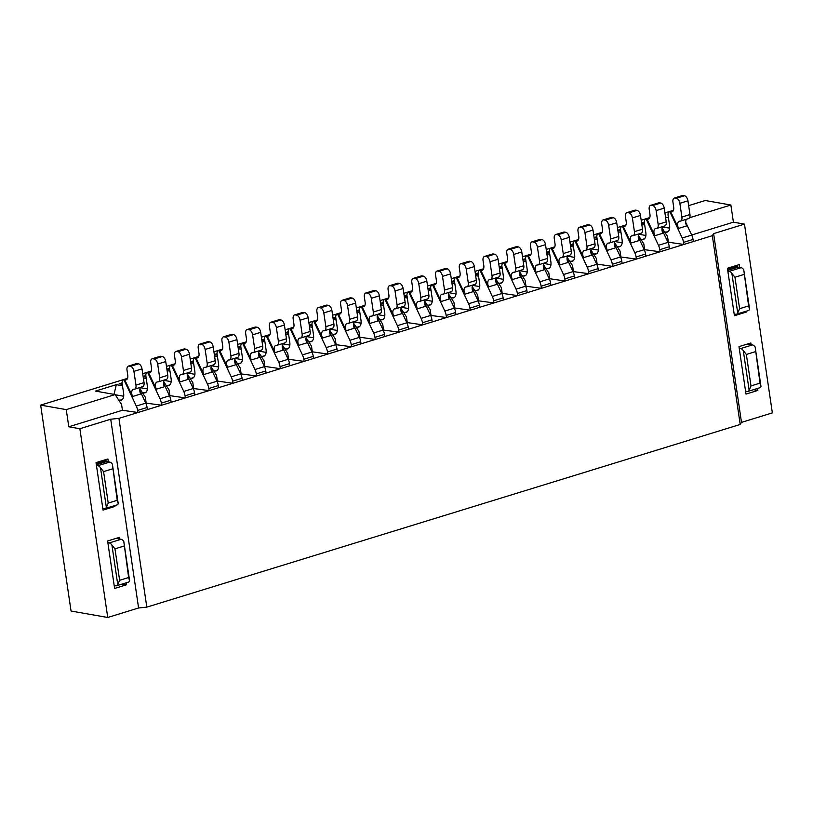 <?xml version="1.0" encoding="UTF-8"?>
<svg xmlns="http://www.w3.org/2000/svg" width="813" height="813" viewBox="0 0 813 813"><rect width="100%" height="100%" fill="white"/><g stroke="black" fill="none" stroke-linecap="round" stroke-linejoin="round"><path stroke-width="1.22" d="M114.785 505.584L114.918 506.438L103.048 510.097L96.036 462.617L107.905 458.959L108.322 461.825M713.621 233.626L741.497 422.384L772.35 412.892L744.474 224.124L713.621 233.626L712.33 235.699L118.932 418.37L110.72 419.223L138.596 607.982L107.743 617.484L71.056 611.03L40.65 405.118L127.55 378.36M110.72 419.223L79.867 428.725L107.743 617.484M119.735 539.039L119.481 537.332L107.611 540.98L114.623 588.46L126.482 584.801L126.188 582.809M757.574 388.431L757.868 390.433L745.999 394.092L738.987 346.612L750.856 342.964L751.11 344.671M739.708 267.457L739.281 264.591L727.422 268.249L734.424 315.729L746.293 312.07L746.171 311.216M142.712 373.695L151.289 371.053M166.452 366.389L175.029 363.746M190.191 359.082L198.758 356.44M213.921 351.775L222.498 349.133M237.66 344.468L246.237 341.826M261.39 337.161L269.967 334.519M285.129 329.854L293.706 327.212M308.869 322.548L317.436 319.905M332.598 315.241L341.175 312.599M356.338 307.934L364.915 305.292M380.078 300.627L388.644 297.985M403.807 293.32L412.384 290.678M427.547 286.013L436.124 283.371M451.286 278.707L459.853 276.064M475.016 271.39L483.593 268.757M498.755 264.083L507.332 261.451M522.495 256.776L531.062 254.144M546.224 249.469L554.801 246.837M569.964 242.162L578.541 239.53M593.703 234.855L602.27 232.223M617.433 227.549L626.01 224.916M641.172 220.242L649.75 217.61M664.912 212.935L673.479 210.303M688.641 205.628L705.257 200.516L730.867 205.018L689.587 217.732M138.596 607.982L146.807 607.138L740.206 424.457L741.497 422.384M744.474 224.124L733.407 222.183L691.69 235.018M662.107 228.087L667.524 236.481L668.367 242.203L683.845 244.469L693.347 241.542L693.032 239.439A8.76 4.797 72.9 0 0 691.711 235.069L685.715 222.315M640.817 239.185L642.28 239.439A8.008 4.39 -107.1 0 0 643.5 239.378A8.008 4.39 -107.1 0 0 645.817 232.538L644.374 222.762A4.156 2.276 72.9 0 1 645.573 219.215A4.156 2.276 72.9 0 1 646.203 219.185L658.479 245.302A8.76 4.797 72.9 0 1 659.8 249.672L660.115 251.776L644.221 249.632M617.077 246.491L618.551 246.746A8.008 4.39 -107.1 0 0 619.76 246.685A8.008 4.39 -107.1 0 0 622.077 239.845L620.634 230.069A4.156 2.276 72.9 0 1 621.833 226.522A4.156 2.276 72.9 0 1 622.463 226.492L634.75 252.609A8.76 4.797 72.9 0 1 636.071 256.979L636.376 259.083L620.482 256.938M590.899 250.008L596.315 258.402L597.159 264.123L612.636 266.39L622.138 263.463L621.823 261.359A8.76 4.797 72.9 0 0 620.502 256.999L614.506 244.235M569.608 261.105L571.072 261.359A8.008 4.39 -107.1 0 0 572.291 261.298A8.008 4.39 -107.1 0 0 574.608 254.459L573.165 244.683A4.156 2.276 72.9 0 1 574.364 241.136A4.156 2.276 72.9 0 1 574.994 241.105L587.271 267.223A8.76 4.797 72.9 0 1 588.592 271.593L588.907 273.696L573.013 271.552M543.419 264.621L548.836 273.016L549.69 278.737L565.167 281.003L574.659 278.076L574.354 275.973A8.76 4.797 72.9 0 0 573.033 271.613L567.037 258.849M522.139 275.719L523.602 275.983A8.008 4.39 -107.1 0 0 524.822 275.912A8.008 4.39 -107.1 0 0 527.129 269.083L525.686 259.296A4.156 2.276 72.9 0 1 526.885 255.749A4.156 2.276 72.9 0 1 527.515 255.719L539.802 281.837A8.76 4.797 72.9 0 1 541.123 286.206L541.438 288.31L525.533 286.166M495.95 279.235L501.367 287.629L502.21 293.351L517.698 295.617L527.19 292.69L526.885 290.587A8.76 4.797 72.9 0 0 525.564 286.227L519.558 273.463M474.66 290.332L476.133 290.597A8.008 4.39 -107.1 0 0 477.343 290.526A8.008 4.39 -107.1 0 0 479.66 283.696L478.217 273.91A4.156 2.276 72.9 0 1 479.416 270.373A4.156 2.276 72.9 0 1 480.046 270.333L492.332 296.45A8.76 4.797 72.9 0 1 493.654 300.82L493.958 302.924L478.064 300.78M448.481 293.849L453.898 302.243L454.741 307.964L470.229 310.231L479.721 307.304L479.406 305.2A8.76 4.797 72.9 0 0 478.085 300.84L472.089 288.076M427.191 304.946L428.654 305.21A8.008 4.39 -107.1 0 0 429.874 305.139A8.008 4.39 -107.1 0 0 432.191 298.31L430.748 288.524A4.156 2.276 72.9 0 1 431.947 284.987A4.156 2.276 72.9 0 1 432.577 284.946L444.863 311.064A8.76 4.797 72.9 0 1 446.174 315.434L446.489 317.537L430.595 315.403M401.002 308.462L406.429 316.857L407.272 322.578L422.75 324.844L432.242 321.918L431.937 319.814A8.76 4.797 72.9 0 0 430.616 315.454L424.62 302.69M379.722 319.56L381.185 319.824A8.008 4.39 -107.1 0 0 382.405 319.753A8.008 4.39 -107.1 0 0 384.712 312.924L383.269 303.137A4.156 2.276 72.9 0 1 384.468 299.601A4.156 2.276 72.9 0 1 385.108 299.56L397.384 325.678A8.76 4.797 72.9 0 1 398.705 330.048L399.02 332.151L383.116 330.017M353.533 323.076L358.95 331.47L359.793 337.192L375.281 339.458L384.773 336.531L384.468 334.428A8.76 4.797 72.9 0 0 383.147 330.068L377.141 317.304M332.243 334.173L333.716 334.438A8.008 4.39 -107.1 0 0 334.926 334.367A8.008 4.39 -107.1 0 0 337.243 327.537L335.799 317.751A4.156 2.276 72.9 0 1 336.999 314.214A4.156 2.276 72.9 0 1 337.629 314.174L349.915 340.291A8.76 4.797 72.9 0 1 351.236 344.661L351.541 346.765L335.647 344.631M306.064 337.69L311.481 346.084L312.324 351.805L327.812 354.072L337.304 351.145L336.989 349.041A8.76 4.797 72.9 0 0 335.678 344.682L329.671 331.917M284.774 348.787L286.237 349.051A8.008 4.39 -107.1 0 0 287.456 348.98A8.008 4.39 -107.1 0 0 289.774 342.151L288.33 332.375A4.156 2.276 72.9 0 1 289.53 328.828A4.156 2.276 72.9 0 1 290.16 328.787L302.446 354.905A8.76 4.797 72.9 0 1 303.757 359.275L304.072 361.379L288.178 359.244M258.595 352.303L264.012 360.698L264.855 366.419L280.333 368.685L289.834 365.759L289.519 363.655A8.76 4.797 72.9 0 0 288.198 359.295L282.202 346.531M237.305 363.401L238.768 363.665A8.008 4.39 -107.1 0 0 239.987 363.604A8.008 4.39 -107.1 0 0 242.304 356.765L240.851 346.988A4.156 2.276 72.9 0 1 242.061 343.442A4.156 2.276 72.9 0 1 242.691 343.411L254.967 369.529A8.76 4.797 72.9 0 1 256.288 373.889L256.603 375.992L240.699 373.858M211.116 366.917L216.532 375.311L217.376 381.033L232.864 383.299L242.355 380.372L242.05 378.269A8.76 4.797 72.9 0 0 240.729 373.909L234.723 361.145M189.825 378.025L191.299 378.279A8.008 4.39 -107.1 0 0 192.508 378.218A8.008 4.39 -107.1 0 0 194.825 371.378L193.382 361.602A4.156 2.276 72.9 0 1 194.581 358.055A4.156 2.276 72.9 0 1 195.211 358.025L207.498 384.143A8.76 4.797 72.9 0 1 208.819 388.502L209.124 390.606L193.23 388.472M163.647 381.531L169.063 389.925L169.907 395.646L185.394 397.913L194.886 394.986L194.571 392.892A8.76 4.797 72.9 0 0 193.26 388.523L187.254 375.769M142.356 392.638L143.82 392.892A8.008 4.39 -107.1 0 0 145.039 392.831A8.008 4.39 -107.1 0 0 147.356 385.992L145.913 376.216A4.156 2.276 72.9 0 1 147.112 372.669A4.156 2.276 72.9 0 1 147.742 372.639L160.029 398.756A8.76 4.797 72.9 0 1 161.34 403.116L161.655 405.22L145.761 403.085M122.438 410.26L68.79 426.774L66.26 409.62L115.151 394.569L121.594 404.549L122.438 410.26L137.915 412.526L147.417 409.61L147.102 407.506A8.76 4.797 72.9 0 0 145.781 403.136L139.785 390.382M79.867 428.725L68.79 426.774M118.932 418.37L146.807 607.138M712.33 235.699L740.206 424.457M40.65 405.118L66.26 409.62M115.151 394.569L95.426 391.094L116.32 384.661L122.509 385.758M122.296 384.336L119.165 383.787L122.113 382.882M143.342 377.933L146.238 378.452M146.035 377.029L143.129 376.521M143.118 376.419L145.852 375.576M167.082 370.626L169.978 371.145M169.765 369.722L166.868 369.214M166.848 369.112L169.582 368.269M190.811 363.32L193.718 363.838M193.504 362.415L190.608 361.907M190.588 361.805L193.321 360.962M214.551 356.013L217.447 356.521M217.244 355.108L214.337 354.6M214.327 354.498L217.061 353.655M238.28 348.706L241.187 349.214M240.973 347.801L238.077 347.293M238.057 347.192L240.79 346.348M262.02 341.399L264.926 341.907M264.713 340.495L261.816 339.986M261.796 339.885L264.53 339.041M285.759 334.092L288.656 334.6M288.452 333.188L285.546 332.68M285.536 332.578L288.259 331.734M309.489 326.785L312.395 327.293M312.182 325.881L309.286 325.373M309.265 325.271L311.999 324.428M333.228 319.479L336.135 319.987M335.921 318.574L333.025 318.066M333.005 317.954L335.739 317.121M356.968 312.172L359.864 312.68M359.661 311.267L356.755 310.759M356.744 310.647L359.468 309.814M380.697 304.865L383.604 305.373M383.39 303.96L380.494 303.452M380.474 303.34L383.208 302.507M404.437 297.558L407.343 298.066M407.13 296.654L404.234 296.145M404.213 296.034L406.947 295.2M428.177 290.251L431.073 290.759M430.87 289.347L427.963 288.839M427.953 288.727L430.677 287.893M451.906 282.944L454.813 283.452M454.599 282.04L451.703 281.532M451.682 281.42L454.416 280.587M475.646 275.637L478.542 276.146M478.339 274.733L475.442 274.225M475.422 274.113L478.156 273.28M499.385 268.331L502.282 268.839M502.078 267.426L499.172 266.918M499.162 266.806L501.885 265.973M523.115 261.024L526.021 261.532M525.808 260.119L522.911 259.611M522.891 259.499L525.625 258.666M546.854 253.717L549.751 254.225M549.547 252.813L546.641 252.304M546.631 252.193L549.364 251.359M570.594 246.41L573.49 246.918M573.287 245.506L570.38 244.998M570.37 244.886L573.094 244.042M594.323 239.103L597.23 239.611M597.016 238.199L594.12 237.691M594.1 237.579L596.833 236.735M618.063 231.796L620.959 232.305M620.756 230.892L617.85 230.384M617.839 230.272L620.573 229.429M641.803 224.49L644.699 224.998M644.496 223.585L641.589 223.077M641.579 222.965L644.303 222.122M665.532 217.183L668.438 217.691M193.646 388.34L192.803 382.618L187.386 374.224M146.167 402.953L145.324 397.232L139.907 388.838M241.115 373.726L240.272 368.004L234.855 359.61M288.585 359.112L287.741 353.391L282.324 344.997M336.064 344.499L335.22 338.777L329.804 330.383M383.533 329.885L382.689 324.163L377.273 315.769M431.002 315.271L430.158 309.55L424.742 301.156M478.481 300.658L477.627 294.936L472.211 286.542M525.95 286.044L525.107 280.322L519.69 271.928M573.419 271.43L572.576 265.709L567.159 257.315M620.898 256.817L620.045 251.095L614.628 242.701M644.628 249.51L643.784 243.788L638.368 235.394M733.407 222.183L730.867 205.018M114.013 394.366L116.32 384.661M126.482 584.801L122.163 584.039M114.918 506.438L113.068 506.113M757.868 390.433L753.549 389.671M746.293 312.07L744.444 311.745M664.556 231.878L666.02 232.132A8.008 4.39 -107.1 0 0 667.239 232.071A8.008 4.39 -107.1 0 0 669.546 225.231L668.103 215.455A4.156 2.276 72.9 0 1 669.302 211.908A4.156 2.276 72.9 0 1 669.932 211.878L682.219 237.996A8.76 4.797 72.9 0 1 683.54 242.365L683.845 244.469M662.544 226.929L669.627 228.179M674.312 198.037L682.381 195.557A4.746 2.602 72.9 0 1 683.103 195.516L684.495 195.76A4.746 2.602 72.9 0 1 687.93 200.821L689.963 214.551A4.746 2.602 72.9 0 1 688.591 218.606L680.522 221.085A4.746 2.602 72.9 0 1 679.932 221.146A5.345 2.927 -107.1 0 0 679.272 221.207A5.345 2.927 -107.1 0 0 678.54 228.433L670.654 211.654L671.345 211.787A5.335 2.917 -107.1 0 0 672.158 211.736A5.335 2.917 -107.1 0 0 673.692 207.193L672.94 202.091A4.746 2.602 72.9 0 1 674.312 198.037A4.746 2.602 72.9 0 1 675.034 197.996L676.416 198.24A4.746 2.602 72.9 0 1 679.861 203.301L681.894 217.041A4.746 2.602 72.9 0 1 680.522 221.085M678.54 228.433L686.609 225.943A5.345 2.927 72.9 0 1 686.568 219.225M669.932 211.878L673.205 210.872M638.805 234.235L645.888 235.485M661.975 229.622L667.981 242.376A8.76 4.797 72.9 0 1 669.292 246.746L669.607 248.849L660.115 251.776M650.583 205.343L658.652 202.864A4.746 2.602 72.9 0 1 659.373 202.823L660.756 203.067A4.746 2.602 72.9 0 1 664.201 208.128L666.223 221.858A4.746 2.602 72.9 0 1 664.851 225.912L656.782 228.392A4.746 2.602 72.9 0 1 656.203 228.453A5.345 2.927 -107.1 0 0 655.542 228.514A5.345 2.927 -107.1 0 0 654.8 235.74L646.914 218.971L647.605 219.093A5.335 2.917 -107.1 0 0 648.418 219.043A5.335 2.917 -107.1 0 0 649.963 214.5L649.211 209.398A4.746 2.602 72.9 0 1 650.583 205.343A4.746 2.602 72.9 0 1 651.304 205.303L652.687 205.547A4.746 2.602 72.9 0 1 656.132 210.608L658.154 224.347A4.746 2.602 72.9 0 1 656.782 228.392M654.8 235.74L662.869 233.25A5.345 2.927 72.9 0 1 662.839 226.532M646.203 219.185L649.465 218.179M734.169 314.011L735.562 314.255A5.935 3.252 -107.1 0 0 736.456 314.204A5.935 3.252 -107.1 0 0 737.737 313.046L731.883 273.412A5.935 3.252 -107.1 0 0 729.22 271.349L727.838 271.105M731.883 273.412L734.952 277.243L739.596 308.706L748.621 305.922L743.753 269.764A5.935 3.252 -107.1 0 0 741.09 267.701L738.052 267.162L736.405 265.485M745.582 391.226L746.964 391.47A5.935 3.252 -107.1 0 0 747.858 391.429A5.935 3.252 -107.1 0 0 749.139 390.26L743.295 350.637A5.935 3.252 -107.1 0 0 740.623 348.574L739.241 348.33M743.295 350.637L746.354 354.458L750.999 385.921L760.023 383.147L755.155 346.978A5.935 3.252 -107.1 0 0 752.492 344.915L747.401 344.021M755.155 346.978L761.009 386.612L760.023 383.147M747.858 391.429L759.728 387.771A5.935 3.252 -107.1 0 0 761.009 386.612M743.753 269.764L749.606 309.387L748.621 305.922M736.456 314.204L748.326 310.556A5.935 3.252 -107.1 0 0 749.606 309.387M749.139 390.26L750.999 385.921M737.737 313.046L739.596 308.706M261.034 356.094L262.508 356.358A8.008 4.39 -107.1 0 0 263.717 356.287A8.008 4.39 -107.1 0 0 266.034 349.458L264.591 339.682A4.156 2.276 72.9 0 1 265.79 336.135A4.156 2.276 72.9 0 1 266.42 336.094L278.707 362.212A8.76 4.797 72.9 0 1 280.028 366.582L280.333 368.685M259.022 351.155L266.115 352.395M270.8 322.253L278.869 319.773A4.746 2.602 72.9 0 1 279.591 319.733L280.973 319.976A4.746 2.602 72.9 0 1 284.418 325.037L286.45 338.777A4.746 2.602 72.9 0 1 285.078 342.822L277.009 345.312A4.746 2.602 72.9 0 1 276.42 345.362A5.345 2.927 -107.1 0 0 275.759 345.434A5.345 2.927 -107.1 0 0 275.018 352.649L267.131 335.881L267.833 336.003A5.335 2.917 -107.1 0 0 268.646 335.962A5.335 2.917 -107.1 0 0 270.18 331.409L269.428 326.308A4.746 2.602 72.9 0 1 270.8 322.253A4.746 2.602 72.9 0 1 271.522 322.222L272.904 322.466A4.746 2.602 72.9 0 1 276.349 327.527L278.381 341.257A4.746 2.602 72.9 0 1 277.009 345.312M275.018 352.649L283.097 350.169A5.345 2.927 72.9 0 1 283.056 343.452M266.42 336.094L269.692 335.088M102.794 508.379L104.176 508.623A5.935 3.252 -107.1 0 0 105.08 508.572A5.935 3.252 -107.1 0 0 106.361 507.414L100.507 467.78A5.935 3.252 -107.1 0 0 97.845 465.717L96.462 465.473M100.507 467.78L103.576 471.611L108.22 503.074L117.235 500.29L112.377 464.132A5.935 3.252 -107.1 0 0 109.714 462.069L106.666 461.53L105.029 459.853M114.196 585.594L115.578 585.838A5.935 3.252 -107.1 0 0 116.483 585.797A5.935 3.252 -107.1 0 0 117.763 584.628L111.909 545.005A5.935 3.252 -107.1 0 0 109.247 542.942L107.865 542.698M111.909 545.005L114.979 548.836L119.623 580.289L128.637 577.515L123.779 541.346A5.935 3.252 -107.1 0 0 121.117 539.283L116.025 538.389M123.779 541.346L129.633 580.98L128.637 577.515M116.483 585.797L128.352 582.138A5.935 3.252 -107.1 0 0 129.633 580.98M112.377 464.132L118.231 503.755L117.235 500.29M105.08 508.572L116.95 504.924A5.935 3.252 -107.1 0 0 118.231 503.755M117.763 584.628L119.623 580.289M106.361 507.414L108.22 503.074M308.513 341.48L309.977 341.745A8.008 4.39 -107.1 0 0 311.196 341.673A8.008 4.39 -107.1 0 0 313.503 334.844L312.06 325.068A4.156 2.276 72.9 0 1 313.259 321.521A4.156 2.276 72.9 0 1 313.899 321.481L326.176 347.598A8.76 4.797 72.9 0 1 327.497 351.968L327.812 354.072M306.501 336.541L313.584 337.781M318.269 307.639L326.338 305.16A4.746 2.602 72.9 0 1 327.06 305.119L328.452 305.363A4.746 2.602 72.9 0 1 331.897 310.424L333.919 324.163A4.746 2.602 72.9 0 1 332.547 328.208L324.478 330.698A4.746 2.602 72.9 0 1 323.889 330.749A5.345 2.927 -107.1 0 0 323.228 330.82A5.345 2.927 -107.1 0 0 322.497 338.035L314.611 321.267L315.302 321.389A5.335 2.917 -107.1 0 0 316.115 321.348A5.335 2.917 -107.1 0 0 317.659 316.796L316.897 311.694A4.746 2.602 72.9 0 1 318.269 307.639A4.746 2.602 72.9 0 1 318.991 307.609L320.383 307.853A4.746 2.602 72.9 0 1 323.818 312.914L325.85 326.643A4.746 2.602 72.9 0 1 324.478 330.698M322.497 338.035L330.566 335.556A5.345 2.927 72.9 0 1 330.525 328.838M313.899 321.481L317.161 320.474M355.982 326.867L357.446 327.131A8.008 4.39 -107.1 0 0 358.665 327.06A8.008 4.39 -107.1 0 0 360.982 320.231L359.539 310.444A4.156 2.276 72.9 0 1 360.738 306.908A4.156 2.276 72.9 0 1 361.368 306.867L373.655 332.984A8.76 4.797 72.9 0 1 374.966 337.354L375.281 339.458M353.97 321.928L361.053 323.168M365.748 293.026L373.817 290.546A4.746 2.602 72.9 0 1 374.539 290.505L375.921 290.749A4.746 2.602 72.9 0 1 379.366 295.81L381.388 309.55A4.746 2.602 72.9 0 1 380.017 313.594L371.948 316.084A4.746 2.602 72.9 0 1 371.368 316.135A5.345 2.927 -107.1 0 0 370.708 316.206A5.345 2.927 -107.1 0 0 369.966 323.422L362.08 306.653L362.781 306.775A5.335 2.917 -107.1 0 0 363.584 306.735A5.335 2.917 -107.1 0 0 365.128 302.182L364.376 297.08A4.746 2.602 72.9 0 1 365.748 293.026A4.746 2.602 72.9 0 1 366.47 292.995L367.852 293.239A4.746 2.602 72.9 0 1 371.297 298.3L373.319 312.029A4.746 2.602 72.9 0 1 371.948 316.084M369.966 323.422L378.035 320.932A5.345 2.927 72.9 0 1 378.004 314.214M361.368 306.867L364.631 305.861M498.399 283.026L499.863 283.29A8.008 4.39 -107.1 0 0 501.082 283.219A8.008 4.39 -107.1 0 0 503.399 276.39L501.956 266.603A4.156 2.276 72.9 0 1 503.156 263.066A4.156 2.276 72.9 0 1 503.786 263.026L516.072 289.143A8.76 4.797 72.9 0 1 517.383 293.513L517.698 295.617M496.387 278.076L503.471 279.326M508.166 249.185L516.235 246.705A4.746 2.602 72.9 0 1 516.956 246.664L518.338 246.908A4.746 2.602 72.9 0 1 521.783 251.969L523.806 265.709A4.746 2.602 72.9 0 1 522.434 269.753L514.365 272.243A4.746 2.602 72.9 0 1 513.786 272.294A5.345 2.927 -107.1 0 0 513.125 272.355A5.345 2.927 -107.1 0 0 512.383 279.581L504.497 262.812L505.198 262.934A5.335 2.917 -107.1 0 0 506.001 262.894A5.335 2.917 -107.1 0 0 507.546 258.341L506.794 253.239A4.746 2.602 72.9 0 1 508.166 249.185A4.746 2.602 72.9 0 1 508.887 249.144L510.269 249.388A4.746 2.602 72.9 0 1 513.714 254.459L515.737 268.188A4.746 2.602 72.9 0 1 514.365 272.243M512.383 279.581L520.452 277.091A5.345 2.927 72.9 0 1 520.422 270.373M503.786 263.026L507.048 262.02M213.565 370.708L215.028 370.972A8.008 4.39 -107.1 0 0 216.248 370.911A8.008 4.39 -107.1 0 0 218.565 364.072L217.122 354.295A4.156 2.276 72.9 0 1 218.321 350.749A4.156 2.276 72.9 0 1 218.951 350.718L231.238 376.836A8.76 4.797 72.9 0 1 232.548 381.195L232.864 383.299M211.553 365.769L218.636 367.009M223.331 336.867L231.4 334.387A4.746 2.602 72.9 0 1 232.122 334.346L233.504 334.59A4.746 2.602 72.9 0 1 236.949 339.651L238.981 353.391A4.746 2.602 72.9 0 1 237.609 357.435L229.53 359.925A4.746 2.602 72.9 0 1 228.951 359.976A5.345 2.927 -107.1 0 0 228.29 360.047A5.345 2.927 -107.1 0 0 227.549 367.263L219.662 350.494L220.364 350.616A5.335 2.917 -107.1 0 0 221.166 350.576A5.335 2.917 -107.1 0 0 222.711 346.023L221.959 340.921A4.746 2.602 72.9 0 1 223.331 336.867A4.746 2.602 72.9 0 1 224.053 336.836L225.435 337.08A4.746 2.602 72.9 0 1 228.88 342.141L230.902 355.87A4.746 2.602 72.9 0 1 229.53 359.925M227.549 367.263L235.618 364.783A5.345 2.927 72.9 0 1 235.587 358.066M218.951 350.718L222.223 349.712M450.93 297.639L452.394 297.904A8.008 4.39 -107.1 0 0 453.613 297.832A8.008 4.39 -107.1 0 0 455.92 291.003L454.477 281.217A4.156 2.276 72.9 0 1 455.676 277.68A4.156 2.276 72.9 0 1 456.317 277.639L468.593 303.757A8.76 4.797 72.9 0 1 469.914 308.127L470.229 310.231M448.918 292.69L456.002 293.94M460.686 263.798L468.755 261.319A4.746 2.602 72.9 0 1 469.477 261.278L470.869 261.522A4.746 2.602 72.9 0 1 474.314 266.583L476.337 280.322A4.746 2.602 72.9 0 1 474.965 284.367L466.896 286.857A4.746 2.602 72.9 0 1 466.306 286.908A5.345 2.927 -107.1 0 0 465.646 286.969A5.345 2.927 -107.1 0 0 464.914 294.194L457.028 277.426L457.719 277.548A5.335 2.917 -107.1 0 0 458.532 277.507A5.335 2.917 -107.1 0 0 460.067 272.955L459.315 267.853A4.746 2.602 72.9 0 1 460.686 263.798A4.746 2.602 72.9 0 1 461.408 263.758L462.79 264.001A4.746 2.602 72.9 0 1 466.235 269.073L468.268 282.802A4.746 2.602 72.9 0 1 466.896 286.857M464.914 294.194L472.983 291.704A5.345 2.927 72.9 0 1 472.942 284.987M456.317 277.639L459.579 276.633M593.348 253.798L594.811 254.052A8.008 4.39 -107.1 0 0 596.031 253.991A8.008 4.39 -107.1 0 0 598.338 247.152L596.894 237.376A4.156 2.276 72.9 0 1 598.094 233.829A4.156 2.276 72.9 0 1 598.724 233.798L611.01 259.916A8.76 4.797 72.9 0 1 612.331 264.286L612.636 266.39M591.336 248.849L598.419 250.099M603.104 219.957L611.173 217.478A4.746 2.602 72.9 0 1 611.894 217.437L613.287 217.681A4.746 2.602 72.9 0 1 616.721 222.742L618.754 236.471A4.746 2.602 72.9 0 1 617.382 240.526L609.313 243.016A4.746 2.602 72.9 0 1 608.724 243.067A5.345 2.927 -107.1 0 0 608.063 243.128A5.345 2.927 -107.1 0 0 607.331 250.353L599.445 233.585L600.136 233.707A5.335 2.917 -107.1 0 0 600.949 233.656A5.335 2.917 -107.1 0 0 602.484 229.114L601.732 224.012A4.746 2.602 72.9 0 1 603.104 219.957A4.746 2.602 72.9 0 1 603.825 219.917L605.207 220.16A4.746 2.602 72.9 0 1 608.652 225.231L610.685 238.961A4.746 2.602 72.9 0 1 609.313 243.016M607.331 250.353L615.4 247.863A5.345 2.927 72.9 0 1 615.36 241.146M598.724 233.798L601.996 232.792M615.065 241.542L622.148 242.792M638.246 236.929L644.242 249.693A8.76 4.797 72.9 0 1 645.563 254.052L645.868 256.156L636.376 259.083M626.843 212.65L634.912 210.171A4.746 2.602 72.9 0 1 635.634 210.13L637.016 210.374A4.746 2.602 72.9 0 1 640.461 215.435L642.494 229.164A4.746 2.602 72.9 0 1 641.122 233.219L633.053 235.699A4.746 2.602 72.9 0 1 632.463 235.76A5.345 2.927 -107.1 0 0 631.803 235.821A5.345 2.927 -107.1 0 0 631.061 243.046L623.175 226.278L623.876 226.4A5.335 2.917 -107.1 0 0 624.689 226.349A5.335 2.917 -107.1 0 0 626.223 221.807L625.471 216.705A4.746 2.602 72.9 0 1 626.843 212.65A4.746 2.602 72.9 0 1 627.565 212.61L628.947 212.854A4.746 2.602 72.9 0 1 632.392 217.914L634.425 231.654A4.746 2.602 72.9 0 1 633.053 235.699M631.061 243.046L639.13 240.557A5.345 2.927 72.9 0 1 639.099 233.839M622.463 226.492L625.736 225.486M567.596 256.156L574.679 257.406M590.766 251.542L596.772 264.306A8.76 4.797 72.9 0 1 598.094 268.666L598.398 270.77L588.907 273.696M579.374 227.264L587.443 224.784A4.746 2.602 72.9 0 1 588.165 224.744L589.547 224.988A4.746 2.602 72.9 0 1 592.992 230.049L595.014 243.778A4.746 2.602 72.9 0 1 593.642 247.833L585.573 250.323A4.746 2.602 72.9 0 1 584.994 250.374A5.345 2.927 -107.1 0 0 584.334 250.434A5.345 2.927 -107.1 0 0 583.592 257.66L575.706 240.892L576.397 241.014A5.335 2.917 -107.1 0 0 577.21 240.963A5.335 2.917 -107.1 0 0 578.754 236.42L578.002 231.319A4.746 2.602 72.9 0 1 579.374 227.264A4.746 2.602 72.9 0 1 580.096 227.223L581.478 227.467A4.746 2.602 72.9 0 1 584.923 232.538L586.945 246.268A4.746 2.602 72.9 0 1 585.573 250.323M583.592 257.66L591.661 255.17A5.345 2.927 72.9 0 1 591.63 248.453M574.994 241.105L578.256 240.099M520.127 270.77L527.21 272.02M543.297 266.156L549.293 278.92A8.76 4.797 72.9 0 1 550.614 283.28L550.929 285.383L541.438 288.31M531.895 241.878L539.964 239.398A4.746 2.602 72.9 0 1 540.686 239.357L542.078 239.601A4.746 2.602 72.9 0 1 545.513 244.662L547.545 258.392A4.746 2.602 72.9 0 1 546.173 262.447L538.104 264.936A4.746 2.602 72.9 0 1 537.515 264.987A5.345 2.927 -107.1 0 0 536.854 265.048A5.345 2.927 -107.1 0 0 536.123 272.274L528.237 255.506L528.928 255.628A5.335 2.917 -107.1 0 0 529.741 255.577A5.335 2.917 -107.1 0 0 531.275 251.034L530.523 245.933A4.746 2.602 72.9 0 1 531.895 241.878A4.746 2.602 72.9 0 1 532.617 241.837L533.999 242.081A4.746 2.602 72.9 0 1 537.444 247.152L539.476 260.882A4.746 2.602 72.9 0 1 538.104 264.936M536.123 272.274L544.192 269.784A5.345 2.927 72.9 0 1 544.151 263.066M527.515 255.719L530.787 254.713M377.71 314.621L384.793 315.861M400.88 309.997L406.886 322.761A8.76 4.797 72.9 0 1 408.197 327.121L408.512 329.224L399.02 332.151M389.478 285.719L397.547 283.239A4.746 2.602 72.9 0 1 398.268 283.198L399.661 283.442A4.746 2.602 72.9 0 1 403.106 288.503L405.128 302.243A4.746 2.602 72.9 0 1 403.756 306.288L395.687 308.777A4.746 2.602 72.9 0 1 395.098 308.828A5.345 2.927 -107.1 0 0 394.437 308.899A5.345 2.927 -107.1 0 0 393.705 316.115L385.819 299.347L386.51 299.469A5.335 2.917 -107.1 0 0 387.323 299.428A5.335 2.917 -107.1 0 0 388.868 294.875L388.106 289.774A4.746 2.602 72.9 0 1 389.478 285.719A4.746 2.602 72.9 0 1 390.199 285.688L391.592 285.932A4.746 2.602 72.9 0 1 395.027 290.993L397.059 304.723A4.746 2.602 72.9 0 1 395.687 308.777M393.705 316.115L401.774 313.625A5.345 2.927 72.9 0 1 401.734 306.908M385.108 299.56L388.37 298.554M166.096 385.332L167.559 385.586A8.008 4.39 -107.1 0 0 168.779 385.525A8.008 4.39 -107.1 0 0 171.096 378.685L169.643 368.909A4.156 2.276 72.9 0 1 170.852 365.362A4.156 2.276 72.9 0 1 171.482 365.332L183.758 391.449A8.76 4.797 72.9 0 1 185.079 395.809L185.394 397.913M164.084 380.382L171.167 381.622M175.852 351.49L183.931 349.001A4.746 2.602 72.9 0 1 184.653 348.96L186.035 349.204A4.746 2.602 72.9 0 1 189.48 354.265L191.502 368.004A4.746 2.602 72.9 0 1 190.13 372.049L182.061 374.539A4.746 2.602 72.9 0 1 181.472 374.6A5.345 2.927 -107.1 0 0 180.811 374.661A5.345 2.927 -107.1 0 0 180.079 381.876L172.193 365.108L172.884 365.23A5.335 2.917 -107.1 0 0 173.697 365.189A5.335 2.917 -107.1 0 0 175.242 360.637L174.48 355.535A4.746 2.602 72.9 0 1 175.852 351.49A4.746 2.602 72.9 0 1 176.573 351.45L177.966 351.694A4.746 2.602 72.9 0 1 181.411 356.755L183.433 370.484A4.746 2.602 72.9 0 1 182.061 374.539M180.079 381.876L188.149 379.397A5.345 2.927 72.9 0 1 188.108 372.679M171.482 365.332L174.744 364.326M472.648 285.383L479.741 286.633M495.828 280.77L501.824 293.534A8.76 4.797 72.9 0 1 503.145 297.893L503.45 299.997L493.958 302.924M484.426 256.491L492.495 254.012A4.746 2.602 72.9 0 1 493.217 253.971L494.599 254.215A4.746 2.602 72.9 0 1 498.044 259.276L500.076 273.016A4.746 2.602 72.9 0 1 498.704 277.06L490.635 279.55A4.746 2.602 72.9 0 1 490.046 279.601A5.345 2.927 -107.1 0 0 489.385 279.662A5.345 2.927 -107.1 0 0 488.643 286.887L480.757 270.119L481.459 270.241A5.335 2.917 -107.1 0 0 482.272 270.201A5.335 2.917 -107.1 0 0 483.806 265.648L483.054 260.546A4.746 2.602 72.9 0 1 484.426 256.491A4.746 2.602 72.9 0 1 485.148 256.451L486.53 256.695A4.746 2.602 72.9 0 1 489.975 261.766L492.007 275.495A4.746 2.602 72.9 0 1 490.635 279.55M488.643 286.887L496.713 284.398A5.345 2.927 72.9 0 1 496.682 277.68M480.046 270.333L483.318 269.327M425.179 299.997L432.262 301.247M448.349 295.383L454.355 308.147A8.76 4.797 72.9 0 1 455.676 312.507L455.981 314.611L446.489 317.537M436.957 271.105L445.026 268.625A4.746 2.602 72.9 0 1 445.748 268.585L447.13 268.829A4.746 2.602 72.9 0 1 450.575 273.89L452.597 287.629A4.746 2.602 72.9 0 1 451.225 291.674L443.156 294.164A4.746 2.602 72.9 0 1 442.577 294.215A5.345 2.927 -107.1 0 0 441.916 294.276A5.345 2.927 -107.1 0 0 441.174 301.501L433.288 284.733L433.99 284.855A5.335 2.917 -107.1 0 0 434.792 284.814A5.335 2.917 -107.1 0 0 436.337 280.261L435.585 275.16A4.746 2.602 72.9 0 1 436.957 271.105A4.746 2.602 72.9 0 1 437.679 271.075L439.061 271.308A4.746 2.602 72.9 0 1 442.506 276.379L444.528 290.109A4.746 2.602 72.9 0 1 443.156 294.164M441.174 301.501L449.243 299.011A5.345 2.927 72.9 0 1 449.213 292.294M432.577 284.946L435.839 283.94M403.451 312.253L404.925 312.517A8.008 4.39 -107.1 0 0 406.134 312.446A8.008 4.39 -107.1 0 0 408.451 305.617L407.008 295.83A4.156 2.276 72.9 0 1 408.207 292.294A4.156 2.276 72.9 0 1 408.837 292.253L421.124 318.371A8.76 4.797 72.9 0 1 422.445 322.741L422.75 324.844M401.439 307.314L408.533 308.554M413.217 278.412L421.286 275.932A4.746 2.602 72.9 0 1 422.008 275.892L423.39 276.135A4.746 2.602 72.9 0 1 426.835 281.196L428.868 294.936A4.746 2.602 72.9 0 1 427.496 298.981L419.427 301.471A4.746 2.602 72.9 0 1 418.837 301.521A5.345 2.927 -107.1 0 0 418.177 301.593A5.345 2.927 -107.1 0 0 417.435 308.808L409.549 292.04L410.25 292.162A5.335 2.917 -107.1 0 0 411.063 292.121A5.335 2.917 -107.1 0 0 412.598 287.568L411.845 282.467A4.746 2.602 72.9 0 1 413.217 278.412A4.746 2.602 72.9 0 1 413.939 278.381L415.321 278.625A4.746 2.602 72.9 0 1 418.766 283.686L420.799 297.416A4.746 2.602 72.9 0 1 419.427 301.471M417.435 308.808L425.504 306.318A5.345 2.927 72.9 0 1 425.473 299.601M408.837 292.253L412.11 291.247M330.23 329.235L337.324 330.474M353.411 324.611L359.407 337.375A8.76 4.797 72.9 0 1 360.728 341.734L361.043 343.838L351.541 346.765M342.009 300.332L350.078 297.853A4.746 2.602 72.9 0 1 350.799 297.812L352.181 298.056A4.746 2.602 72.9 0 1 355.627 303.117L357.659 316.857A4.746 2.602 72.9 0 1 356.287 320.901L348.218 323.391A4.746 2.602 72.9 0 1 347.629 323.442A5.345 2.927 -107.1 0 0 346.968 323.513A5.345 2.927 -107.1 0 0 346.226 330.728L338.34 313.96L339.041 314.082A5.335 2.917 -107.1 0 0 339.854 314.042A5.335 2.917 -107.1 0 0 341.389 309.489L340.637 304.387A4.746 2.602 72.9 0 1 342.009 300.332A4.746 2.602 72.9 0 1 342.73 300.302L344.112 300.546A4.746 2.602 72.9 0 1 347.558 305.607L349.59 319.336A4.746 2.602 72.9 0 1 348.218 323.391M346.226 330.728L354.295 328.239A5.345 2.927 72.9 0 1 354.265 321.531M337.629 314.174L340.901 313.168M282.761 343.848L289.845 345.088M305.932 339.224L311.938 351.988A8.76 4.797 72.9 0 1 313.259 356.348L313.564 358.452L304.072 361.379M294.54 314.946L302.609 312.466A4.746 2.602 72.9 0 1 303.33 312.426L304.712 312.67A4.746 2.602 72.9 0 1 308.157 317.731L310.18 331.47A4.746 2.602 72.9 0 1 308.818 335.515L300.739 338.005A4.746 2.602 72.9 0 1 300.16 338.056A5.345 2.927 -107.1 0 0 299.499 338.127A5.345 2.927 -107.1 0 0 298.757 345.342L290.871 328.574L291.572 328.696A5.335 2.917 -107.1 0 0 292.375 328.655A5.335 2.917 -107.1 0 0 293.92 324.102L293.168 319.001A4.746 2.602 72.9 0 1 294.54 314.946A4.746 2.602 72.9 0 1 295.261 314.916L296.643 315.159A4.746 2.602 72.9 0 1 300.088 320.22L302.111 333.95A4.746 2.602 72.9 0 1 300.739 338.005M298.757 345.342L306.826 342.862A5.345 2.927 72.9 0 1 306.796 336.145M290.16 328.787L293.422 327.781M235.292 358.462L242.376 359.702M258.463 353.838L264.469 366.602A8.76 4.797 72.9 0 1 265.78 370.962L266.095 373.065L256.603 375.992M247.061 329.56L255.14 327.08A4.746 2.602 72.9 0 1 255.851 327.039L257.243 327.283A4.746 2.602 72.9 0 1 260.688 332.344L262.711 346.084A4.746 2.602 72.9 0 1 261.339 350.129L253.27 352.618A4.746 2.602 72.9 0 1 252.68 352.669A5.345 2.927 -107.1 0 0 252.02 352.74A5.345 2.927 -107.1 0 0 251.288 359.956L243.402 343.188L244.093 343.31A5.335 2.917 -107.1 0 0 244.906 343.269A5.335 2.917 -107.1 0 0 246.451 338.716L245.689 333.615A4.746 2.602 72.9 0 1 247.061 329.56A4.746 2.602 72.9 0 1 247.782 329.529L249.174 329.773A4.746 2.602 72.9 0 1 252.609 334.834L254.642 348.564A4.746 2.602 72.9 0 1 253.27 352.618M251.288 359.956L259.357 357.476A5.345 2.927 72.9 0 1 259.317 350.759M242.691 343.411L245.953 342.405M187.813 373.076L194.907 374.315M210.994 368.452L216.99 381.216A8.76 4.797 72.9 0 1 218.311 385.586L218.626 387.679L209.124 390.606M199.592 344.184L207.661 341.694A4.746 2.602 72.9 0 1 208.382 341.653L209.764 341.897A4.746 2.602 72.9 0 1 213.209 346.958L215.242 360.698A4.746 2.602 72.9 0 1 213.87 364.742L205.801 367.232A4.746 2.602 72.9 0 1 205.211 367.283A5.345 2.927 -107.1 0 0 204.551 367.354A5.345 2.927 -107.1 0 0 203.809 374.569L195.923 357.801L196.624 357.923A5.335 2.917 -107.1 0 0 197.437 357.883A5.335 2.917 -107.1 0 0 198.972 353.33L198.22 348.228A4.746 2.602 72.9 0 1 199.592 344.184A4.746 2.602 72.9 0 1 200.313 344.143L201.695 344.387A4.746 2.602 72.9 0 1 205.14 349.448L207.173 363.177A4.746 2.602 72.9 0 1 205.801 367.232M203.809 374.569L211.888 372.09A5.345 2.927 72.9 0 1 211.847 365.372M195.211 358.025L198.484 357.019M140.344 387.689L147.427 388.929M163.515 383.075L169.521 395.829A8.76 4.797 72.9 0 1 170.842 400.199L171.147 402.303L161.655 405.22M152.122 358.797L160.191 356.307A4.746 2.602 72.9 0 1 160.913 356.267L162.295 356.511A4.746 2.602 72.9 0 1 165.74 361.572L167.773 375.311A4.746 2.602 72.9 0 1 166.401 379.366L158.322 381.846A4.746 2.602 72.9 0 1 157.742 381.907A5.345 2.927 -107.1 0 0 157.082 381.968A5.345 2.927 -107.1 0 0 156.34 389.183L148.454 372.415L149.155 372.537A5.335 2.917 -107.1 0 0 149.958 372.496A5.335 2.917 -107.1 0 0 151.503 367.943L150.751 362.842A4.746 2.602 72.9 0 1 152.122 358.797A4.746 2.602 72.9 0 1 152.844 358.757L154.226 359A4.746 2.602 72.9 0 1 157.671 364.061L159.694 377.791A4.746 2.602 72.9 0 1 158.322 381.846M156.34 389.183L164.409 386.703A5.345 2.927 72.9 0 1 164.378 379.986M147.742 372.639L151.015 371.632M118.617 399.945L120.09 400.199A8.008 4.39 -107.1 0 0 121.31 400.138A8.008 4.39 -107.1 0 0 123.617 393.299L122.174 383.523A4.156 2.276 72.9 0 1 123.373 379.976A4.156 2.276 72.9 0 1 124.003 379.945L136.289 406.063A8.76 4.797 72.9 0 1 137.61 410.423L137.915 412.526M115.283 394.762L123.698 396.236M128.383 366.104L136.452 363.614A4.746 2.602 72.9 0 1 137.173 363.574L138.556 363.818A4.746 2.602 72.9 0 1 142.001 368.889L144.033 382.618A4.746 2.602 72.9 0 1 142.661 386.673L134.592 389.153A4.746 2.602 72.9 0 1 134.003 389.214A5.345 2.927 -107.1 0 0 133.342 389.275A5.345 2.927 -107.1 0 0 132.6 396.49L124.714 379.722L125.415 379.844A5.335 2.917 -107.1 0 0 126.228 379.803A5.335 2.917 -107.1 0 0 127.763 375.25L127.011 370.149A4.746 2.602 72.9 0 1 128.383 366.104A4.746 2.602 72.9 0 1 129.104 366.063L130.487 366.307A4.746 2.602 72.9 0 1 133.932 371.368L135.964 385.098A4.746 2.602 72.9 0 1 134.592 389.153M132.6 396.49L140.679 394.01A5.345 2.927 72.9 0 1 140.639 387.293M124.003 379.945L127.275 378.939M545.869 268.412L547.342 268.676A8.008 4.39 -107.1 0 0 548.551 268.605A8.008 4.39 -107.1 0 0 550.868 261.776L549.425 251.989A4.156 2.276 72.9 0 1 550.625 248.443A4.156 2.276 72.9 0 1 551.255 248.412L563.541 274.53A8.76 4.797 72.9 0 1 564.862 278.9L565.167 281.003M543.856 263.463L550.94 264.713M555.635 234.571L563.704 232.091A4.746 2.602 72.9 0 1 564.425 232.051L565.807 232.294A4.746 2.602 72.9 0 1 569.252 237.355L571.285 251.085A4.746 2.602 72.9 0 1 569.913 255.14L561.844 257.63A4.746 2.602 72.9 0 1 561.255 257.68A5.345 2.927 -107.1 0 0 560.594 257.741A5.345 2.927 -107.1 0 0 559.852 264.967L551.966 248.199L552.667 248.321A5.335 2.917 -107.1 0 0 553.48 248.27A5.335 2.917 -107.1 0 0 555.015 243.727L554.263 238.626A4.746 2.602 72.9 0 1 555.635 234.571A4.746 2.602 72.9 0 1 556.356 234.53L557.738 234.774A4.746 2.602 72.9 0 1 561.183 239.845L563.216 253.575A4.746 2.602 72.9 0 1 561.844 257.63M559.852 264.967L567.921 262.477A5.345 2.927 72.9 0 1 567.891 255.76M551.255 248.412L554.527 247.406M671.345 211.787L672.849 211.319M681.894 217.041L689.963 214.551M675.034 197.996L683.103 195.516M676.416 198.24L684.495 195.76M679.861 203.301L687.93 200.821M666.02 232.132L668.276 231.441M682.219 237.996L691.711 235.069M683.54 242.365L693.032 239.439M647.605 219.093L649.109 218.626M658.154 224.347L666.223 221.858M651.304 205.303L659.373 202.823M652.687 205.547L660.756 203.067M656.132 210.608L664.201 208.128M642.28 239.439L644.546 238.748M658.479 245.302L667.981 242.376M659.8 249.672L669.292 246.746M734.952 277.243L743.976 274.469M729.22 271.349L741.09 267.701M727.726 270.343L738.052 267.162M727.594 269.459L737.533 266.4M727.584 269.408L737.523 266.349M727.462 268.524L737.005 265.587M746.354 354.458L755.379 351.683M740.623 348.574L752.492 344.915M267.833 336.003L269.337 335.535M278.381 341.257L286.45 338.777M271.522 322.222L279.591 319.733M272.904 322.466L280.973 319.976M276.349 327.527L284.418 325.037M262.508 356.358L264.764 355.657M278.707 362.212L288.198 359.295M280.028 366.582L289.519 363.655M103.576 471.611L112.59 468.837M97.845 465.717L109.714 462.069M96.351 464.711L106.666 461.53M96.219 463.827L106.147 460.768M96.208 463.776L106.137 460.717M96.076 462.892L105.629 459.955M114.237 585.878L114.796 585.706M114.979 548.836L123.993 546.051M109.247 542.942L121.117 539.283M315.302 321.389L316.806 320.922M325.85 326.643L333.919 324.163M318.991 307.609L327.06 305.119M320.383 307.853L328.452 305.363M323.818 312.914L331.897 310.424M309.977 341.745L312.233 341.043M326.176 347.598L335.678 344.682M327.497 351.968L336.989 349.041M362.781 306.775L364.285 306.308M373.319 312.029L381.388 309.55M366.47 292.995L374.539 290.505M367.852 293.239L375.921 290.749M371.297 298.3L379.366 295.81M357.446 327.131L359.712 326.43M373.655 332.984L383.147 330.068M374.966 337.354L384.468 334.428M505.198 262.934L506.702 262.467M515.737 268.188L523.806 265.709M508.887 249.144L516.956 246.664M510.269 249.388L518.338 246.908M513.714 254.459L521.783 251.969M499.863 283.29L502.129 282.589M516.072 289.143L525.564 286.227M517.383 293.513L526.885 290.587M220.364 350.616L221.868 350.149M230.902 355.87L238.981 353.391M224.053 336.836L232.122 334.346M225.435 337.08L233.504 334.59M228.88 342.141L236.949 339.651M215.028 370.972L217.295 370.271M231.238 376.836L240.729 373.909M232.548 381.195L242.05 378.269M457.719 277.548L459.223 277.081M468.268 282.802L476.337 280.322M461.408 263.758L469.477 261.278M462.79 264.001L470.869 261.522M466.235 269.073L474.314 266.583M452.394 297.904L454.65 297.202M468.593 303.757L478.085 300.84M469.914 308.127L479.406 305.2M600.136 233.707L601.64 233.24M610.685 238.961L618.754 236.471M603.825 219.917L611.894 217.437M605.207 220.16L613.287 217.681M608.652 225.231L616.721 222.742M594.811 254.052L597.067 253.361M611.01 259.916L620.502 256.999M612.331 264.286L621.823 261.359M623.876 226.4L625.38 225.933M634.425 231.654L642.494 229.164M627.565 212.61L635.634 210.13M628.947 212.854L637.016 210.374M632.392 217.914L640.461 215.435M618.551 246.746L620.807 246.054M634.75 252.609L644.242 249.693M636.071 256.979L645.563 254.052M576.397 241.014L577.901 240.546M586.945 246.268L595.014 243.778M580.096 227.223L588.165 224.744M581.478 227.467L589.547 224.988M584.923 232.538L592.992 230.049M571.072 261.359L573.338 260.668M587.271 267.223L596.772 264.306M588.592 271.593L598.094 268.666M528.928 255.628L530.432 255.16M539.476 260.882L547.545 258.392M532.617 241.837L540.686 239.357M533.999 242.081L542.078 239.601M537.444 247.152L545.513 244.662M523.602 275.983L525.859 275.282M539.802 281.837L549.293 278.92M541.123 286.206L550.614 283.28M386.51 299.469L388.014 299.001M397.059 304.723L405.128 302.243M390.199 285.688L398.268 283.198M391.592 285.932L399.661 283.442M395.027 290.993L403.106 288.503M381.185 319.824L383.441 319.123M397.384 325.678L406.886 322.761M398.705 330.048L408.197 327.121M172.884 365.23L174.389 364.773M183.433 370.484L191.502 368.004M176.573 351.45L184.653 348.96M177.966 351.694L186.035 349.204M181.411 356.755L189.48 354.265M167.559 385.586L169.815 384.884M183.758 391.449L193.26 388.523M185.079 395.809L194.571 392.892M481.459 270.241L482.963 269.774M492.007 275.495L500.076 273.016M485.148 256.451L493.217 253.971M486.53 256.695L494.599 254.215M489.975 261.766L498.044 259.276M476.133 290.597L478.39 289.895M492.332 296.45L501.824 293.534M493.654 300.82L503.145 297.893M433.99 284.855L435.494 284.387M444.528 290.109L452.597 287.629M437.679 271.075L445.748 268.585M439.061 271.308L447.13 268.829M442.506 276.379L450.575 273.89M428.654 305.21L430.92 304.509M444.863 311.064L454.355 308.147M446.174 315.434L455.676 312.507M410.25 292.162L411.754 291.694M420.799 297.416L428.868 294.936M413.939 278.381L422.008 275.892M415.321 278.625L423.39 276.135M418.766 283.686L426.835 281.196M404.925 312.517L407.181 311.816M421.124 318.371L430.616 315.454M422.445 322.741L431.937 319.814M339.041 314.082L340.545 313.615M349.59 319.336L357.659 316.857M342.73 300.302L350.799 297.812M344.112 300.546L352.181 298.056M347.558 305.607L355.627 303.117M333.716 334.438L335.972 333.737M349.915 340.291L359.407 337.375M351.236 344.661L360.728 341.734M291.572 328.696L293.076 328.228M302.111 333.95L310.18 331.47M295.261 314.916L303.33 312.426M296.643 315.159L304.712 312.67M300.088 320.22L308.157 317.731M286.237 349.051L288.503 348.35M302.446 354.905L311.938 351.988M303.757 359.275L313.259 356.348M244.093 343.31L245.597 342.842M254.642 348.564L262.711 346.084M247.782 329.529L255.851 327.039M249.174 329.773L257.243 327.283M252.609 334.834L260.688 332.344M238.768 363.665L241.024 362.964M254.967 369.529L264.469 366.602M256.288 373.889L265.78 370.962M196.624 357.923L198.128 357.456M207.173 363.177L215.242 360.698M200.313 344.143L208.382 341.653M201.695 344.387L209.764 341.897M205.14 349.448L213.209 346.958M191.299 378.279L193.555 377.578M207.498 384.143L216.99 381.216M208.819 388.502L218.311 385.586M149.155 372.537L150.659 372.08M159.694 377.791L167.773 375.311M152.844 358.757L160.913 356.267M154.226 359L162.295 356.511M157.671 364.061L165.74 361.572M143.82 392.892L146.086 392.191M160.029 398.756L169.521 395.829M161.34 403.116L170.842 400.199M125.415 379.844L126.919 379.386M135.964 385.098L144.033 382.618M129.104 366.063L137.173 363.574M130.487 366.307L138.556 363.818M133.932 371.368L142.001 368.889M120.09 400.199L122.346 399.508M136.289 406.063L145.781 403.136M137.61 410.423L147.102 407.506M552.667 248.321L554.171 247.853M563.216 253.575L571.285 251.085M556.356 234.53L564.425 232.051M557.738 234.774L565.807 232.294M561.183 239.845L569.252 237.355M547.342 268.676L549.598 267.975M563.541 274.53L573.033 271.613M564.862 278.9L574.354 275.973M669.302 211.908L673.316 210.679M645.573 219.215L649.577 217.986M265.79 336.135L269.804 334.895M114.237 585.899L114.857 585.716M313.259 321.521L317.273 320.281M360.738 306.908L364.742 305.668M503.156 263.066L507.16 261.827M218.321 350.749L222.325 349.509M455.676 277.68L459.691 276.44M598.094 233.829L602.108 232.599M621.833 226.522L625.847 225.292M574.364 241.136L578.368 239.906M526.885 255.749L530.899 254.52M384.468 299.601L388.482 298.361M170.852 365.362L174.856 364.122M479.416 270.373L483.43 269.133M431.947 284.987L435.951 283.747M408.207 292.294L412.221 291.054M336.999 314.214L341.013 312.975M289.53 328.828L293.534 327.588M242.061 343.442L246.065 342.202M194.581 358.055L198.596 356.816M147.112 372.669L151.116 371.429M123.373 379.976L127.387 378.736M550.625 248.443L554.639 247.213"/></g></svg>
